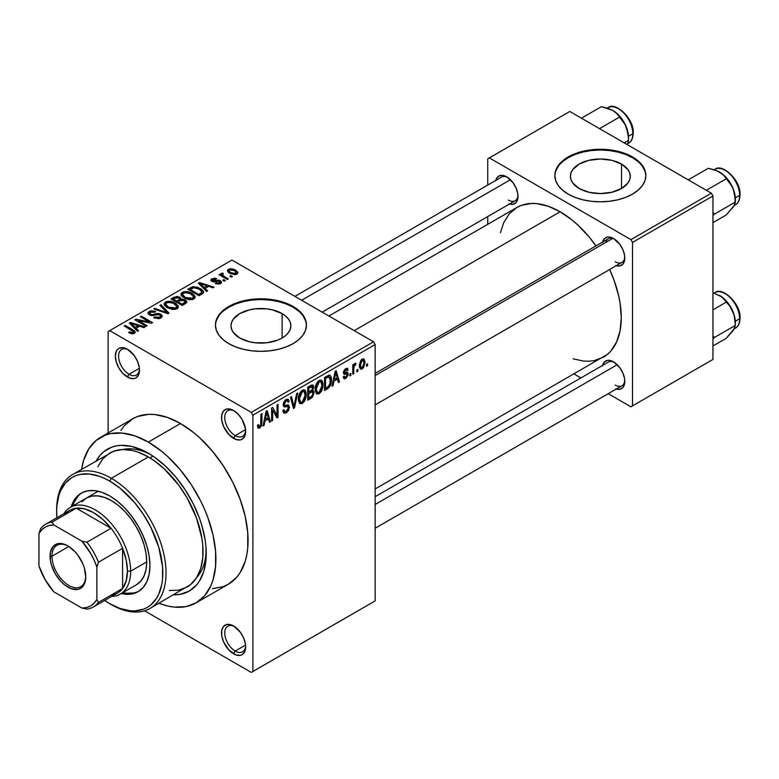 <?xml version="1.0" encoding="UTF-8"?>
<svg xmlns="http://www.w3.org/2000/svg" width="779" height="779" viewBox="0 0 779 779"><rect width="100%" height="100%" fill="white"/><g stroke="black" fill="none" stroke-linecap="round" stroke-linejoin="round"><path stroke-width="1.17" d="M234.421 411.02A14.791 8.54 -120 0 0 224.751 417.924A14.791 8.54 -120 0 0 235.2 435.588L233.593 438.373A17.06 9.854 60 0 1 221.528 417.476A17.06 9.854 60 0 1 233.593 410.514L231.236 409.423L226.884 408.985L223.554 410.913L221.752 414.895L221.752 420.329L223.554 426.386L228.968 434.643L235.94 439.463L240.292 439.892L242.123 439.22L244.733 436.211L245.658 431.41L245.424 428.557L242.123 419.511L238.208 414.233L233.593 410.514A17.06 9.854 60 0 1 245.658 431.41A17.06 9.854 60 0 1 233.593 438.373L235.2 435.588A14.791 8.54 60 0 1 225.54 422.559A14.791 8.54 60 0 1 227.809 410.708A14.791 8.54 60 0 1 234.421 411.02M234.421 626.491A14.791 8.54 -120 0 0 224.751 633.395A14.791 8.54 -120 0 0 235.2 651.049L233.593 653.834A17.06 9.854 60 0 1 221.528 632.938A17.06 9.854 60 0 1 233.593 625.975L231.236 624.885L226.884 624.446L223.554 626.374L221.752 630.357L221.752 635.791L223.554 641.847L228.968 650.105L235.94 654.925L240.292 655.353L242.123 654.681L244.733 651.672L245.658 646.872L245.424 644.019L243.623 637.952L240.292 632.188L233.593 625.975A17.06 9.854 60 0 1 245.658 646.872A17.06 9.854 60 0 1 233.593 653.834L235.2 651.049A14.791 8.54 60 0 1 225.54 638.02A14.791 8.54 60 0 1 227.809 626.17A14.791 8.54 60 0 1 234.421 626.491M128.253 349.732A14.791 8.54 -120 0 0 118.583 356.636A14.791 8.54 -120 0 0 129.032 374.29L127.425 377.075A17.06 9.854 60 0 1 115.36 356.178A17.06 9.854 60 0 1 127.425 349.216L122.809 347.609L118.895 348.369L117.395 349.615L116.275 351.378L115.36 356.178L116.275 362.04L118.895 368.068L122.809 373.355L129.772 378.166L134.124 378.594L135.955 377.922L138.565 374.913L139.49 370.113L139.256 367.26L137.455 361.193L134.124 355.428L127.425 349.216A17.06 9.854 60 0 1 139.49 370.113A17.06 9.854 60 0 1 127.425 377.075L129.032 374.29A14.791 8.54 60 0 1 119.372 361.261A14.791 8.54 60 0 1 121.641 349.411A14.791 8.54 60 0 1 128.253 349.732M621.515 164.067L621.515 188.508L611.807 192.257L600.346 193.572L588.895 192.257L579.177 188.508A29.933 17.284 180 0 1 570.413 176.288A29.933 17.284 180 0 1 588.895 160.318A29.933 17.284 180 0 1 621.515 164.067L628.001 169.676L629.705 172.919L630.289 176.288L629.705 179.657L628.001 182.899L621.515 188.508L621.515 164.067A29.933 17.284 180 0 1 630.289 176.288A29.933 17.284 180 0 1 611.807 192.257A29.933 17.284 180 0 1 579.177 188.508L572.692 182.899L570.988 179.657L570.413 176.288L570.988 172.919L572.692 169.676L579.177 164.067L588.895 160.318L600.346 159.004L611.807 160.318L621.515 164.067M645.84 175.918A45.494 26.272 0 0 0 632.519 157.718L632.519 156.968A45.494 26.272 180 0 1 645.84 175.548A45.494 26.272 180 0 1 617.757 199.813A45.494 26.272 180 0 1 568.173 194.117L575.068 197.389L582.935 199.813L591.475 201.313L600.346 201.81L609.227 201.313L617.757 199.813L625.625 197.389L632.519 194.117L638.176 190.144L642.383 185.597L644.973 180.67L645.84 175.548L644.973 170.426L642.383 165.499L638.176 160.951L632.519 156.968L625.625 153.706L617.757 151.282L609.227 149.782L600.346 149.276L591.475 149.782L582.935 151.282L575.068 153.706L568.173 156.968L562.516 160.951L558.309 165.499L555.719 170.426L554.852 175.548L555.719 180.67L558.309 185.597L562.516 190.144L568.173 194.117A45.494 26.272 180 0 1 554.852 175.548A45.494 26.272 180 0 1 582.935 151.282A45.494 26.272 180 0 1 632.519 156.968L632.519 157.718A45.494 26.272 0 0 0 583.237 151.954A45.494 26.272 0 0 0 554.852 175.918M239.766 338.037A29.933 17.284 180 0 1 230.993 325.807A29.933 17.284 180 0 1 249.475 309.847A29.933 17.284 180 0 1 282.105 313.586L282.105 338.037L277.567 340.18L266.778 342.76L255.093 342.76L249.475 341.777L239.766 338.037L233.272 332.429L231.577 329.186L230.993 325.807L231.577 322.438L233.272 319.195L239.766 313.586L249.475 309.847L255.093 308.864L266.778 308.864L272.387 309.847L282.105 313.586L285.825 316.206L288.59 319.195L290.294 322.438L290.869 325.807L290.294 329.186L288.59 332.429L285.825 335.418L282.105 338.037L282.105 313.586A29.933 17.284 180 0 1 290.869 325.807A29.933 17.284 180 0 1 272.387 341.777A29.933 17.284 180 0 1 239.766 338.037M306.429 325.437A45.494 26.272 0 0 0 293.108 307.238L293.108 306.498A45.494 26.272 180 0 1 306.429 325.067A45.494 26.272 180 0 1 278.346 349.333A45.494 26.272 180 0 1 228.763 343.646L235.657 346.908L243.525 349.333L252.055 350.832L260.936 351.339L269.807 350.832L278.346 349.333L286.214 346.908L293.108 343.646L298.766 339.663L302.973 335.116L305.563 330.189L306.429 325.067L305.563 319.945L302.973 315.018L298.766 310.47L293.108 306.498L286.214 303.226L278.346 300.801L269.807 299.302L260.936 298.805L252.055 299.302L243.525 300.801L235.657 303.226L228.763 306.498L223.106 310.47L218.899 315.018L216.309 319.945L215.432 325.067L216.309 330.189L218.899 335.116L223.106 339.663L228.763 343.646A45.494 26.272 180 0 1 215.432 325.067A45.494 26.272 180 0 1 243.525 300.801A45.494 26.272 180 0 1 293.108 306.498L293.108 307.238A45.494 26.272 0 0 0 243.817 301.473A45.494 26.272 0 0 0 215.442 325.437M375.147 373.384L608.321 238.763A13.652 7.878 60 0 1 614.368 239.036A13.652 7.878 -120 0 0 605.799 242.396M602.615 242.065A15.921 9.192 60 0 1 613.54 238.51L609.227 237.011L607.279 237.089L604.173 238.89L602.498 242.6M495.804 180.397A15.921 9.192 60 0 1 506.73 176.843L502.416 175.353L498.764 176.054L496.32 178.868L495.687 180.932M602.615 365.4A15.921 9.192 60 0 1 613.54 361.846L609.227 360.346L607.279 360.424L604.173 362.225L602.498 365.935M139.392 368.311L129.032 374.29L139.392 368.311M245.56 645.07L235.2 651.049L245.56 645.07M245.56 429.599L235.2 435.588L245.56 429.599M150.805 454.712A75.066 43.342 -120 0 0 122.77 449.512A75.066 43.342 60 0 1 150.805 454.712M148.331 453.232L154.008 456.825L165.148 465.813L175.635 476.884L185.071 489.621L193.095 503.526L199.405 518.064L201.839 525.397L205.13 539.847L205.968 546.819L205.968 559.926L203.747 571.504L199.405 581.105L196.483 585.048L189.278 591.027L180.504 594.27L173.551 594.854A81.892 47.285 60 0 0 206.24 553.528A81.892 47.285 60 0 0 148.331 453.232L148.331 453.232A81.892 47.285 60 0 0 96.206 460.886L100.179 455.15L103.568 451.83L111.601 447.195L116.159 445.929L121.037 445.364L131.524 446.406L142.654 450.272L148.331 453.232M212.355 588.71L223.369 586.577L228.276 584.269A95.544 55.163 -120 0 0 242.921 507.704A95.544 55.163 -120 0 0 180.504 423.513L148.331 442.082A95.544 55.163 60 0 1 210.749 526.283A95.544 55.163 60 0 1 196.104 602.839A95.544 55.163 60 0 1 158.955 603.277L167.943 606.072L174.184 607.104L185.869 606.637L196.104 602.839L204.507 595.877L210.749 585.993L212.988 580.073L215.569 566.567L215.569 551.269L212.988 534.784L207.915 517.723L204.507 509.193L200.563 500.761L191.196 484.538L180.183 469.688L167.943 456.767L161.516 451.197L148.331 442.082L180.504 423.513L167.329 417.398L154.651 414.525L148.662 414.34L137.649 416.473L132.732 418.781L124.328 425.753L120.92 430.349M328.913 316.021L516.905 207.487A86.45 49.914 -120 0 1 560.13 211.771L572.059 220.009L577.872 225.053L588.943 236.738L595.984 245.882A86.45 49.914 -120 0 0 560.13 211.771L354.231 330.637L560.13 211.771L548.212 206.24L536.741 203.631L531.317 203.465L521.355 205.403L516.905 207.487L509.31 213.797L503.662 222.736L500.42 232.765M573.217 358.856L583.52 361.067L588.943 361.232L594.095 360.648L603.355 357.21A86.45 49.914 -120 0 0 609.636 269.524L614.037 280.197L618.623 295.631L620.084 303.197L621.262 317.637L620.084 330.734L616.608 341.962L610.96 350.91L607.386 354.406L375.147 488.969M375.147 496.72L608.321 362.099A13.652 7.878 60 0 1 614.368 362.362M294.9 296.38L501.51 177.096A13.652 7.878 60 0 1 507.567 177.369M375.147 600.901L375.147 344.571L252.893 415.149L252.893 671.479L375.147 600.901L251.286 672.413L144.573 610.804L251.286 672.413L375.147 600.901L375.147 344.571L373.54 341.786L251.286 412.364L109.732 330.637L231.976 260.059L373.54 341.786L375.147 344.571L252.893 415.149L252.893 671.479L375.147 600.901M357.892 369.392L357.892 371.252L356.87 371.846L356.87 369.986L357.892 369.392L356.87 369.986L356.87 371.846L357.892 371.252L356.87 370.658L357.892 371.252L357.892 369.392M353.793 368.71L353.793 373.618L352.77 374.202L352.77 364.747L353.793 364.163L353.793 365.672L354.766 363.472L355.984 363.228L355.691 364.747L354.143 366.111L353.793 368.71L353.987 366.666L355.691 364.747L355.984 363.228L355.01 363.287L353.793 365.672L353.793 364.163L352.77 364.747L352.77 374.202L353.793 373.618L352.77 373.024L353.793 373.618L353.793 368.71L352.77 368.126L353.793 368.71M350.871 373.443L350.871 375.303L349.849 375.897L349.849 374.037L350.871 373.443L349.849 374.037L349.849 375.897L350.871 375.303L349.849 374.709L350.871 375.303L350.871 373.443M345.759 369.986L347.064 370.746L348.086 369.986L345.749 368.633L348.086 369.986L347.424 368.409L345.72 368.652L343.412 372.683L344.006 374.154L345.944 374.115L343.412 372.654L346.947 374.056L343.461 372.041L347.21 374.767L345.837 377.026L344.776 377.182L344.289 376.062L343.266 376.822L344.094 378.662L345.759 378.419L348.232 373.939L345.603 372.42L348.232 373.939L348.096 375.186L346.022 378.263L344.513 378.798L343.685 378.253L343.266 376.822L344.289 376.062L344.717 377.143L345.525 377.182L347.191 375.079L346.898 374.037L344.367 374.28L343.597 373.677L343.558 371.544L344.805 369.343L346.636 368.292L347.707 368.662L348.086 369.986L347.064 370.746L346.704 369.85L345.759 369.986L344.454 372.109L347.638 372.265L348.232 373.939L347.648 372.265L344.766 372.489L344.435 371.895L345.759 369.986L346.674 369.83L345.214 368.993M333.967 381.184L333.081 385.576L332.01 386.199L335.116 371.398L336.197 370.775L339.459 381.885L338.388 382.508L337.502 379.139L333.967 381.184L337.502 379.139L338.388 382.508L339.459 381.885L336.197 370.775L335.116 371.398L332.01 386.199L333.081 385.576L332.234 385.089L333.081 385.576L333.967 381.184L333.159 380.717L333.967 381.184M316.196 393.453L319.137 393.794L315.388 391.623L319.137 393.794L316.741 393.96L315.242 390.707L315.982 384.66L318.163 381.184L320.558 380.006L322.253 380.989L323.042 383.755L322.866 387.406L321.523 391.233L319.137 393.794L322.068 390.113L323.081 384.855L321.484 380.24L319.147 380.454C316.284 382.976 314.969 386.014 315.183 389.578L316.819 394.008M299.379 403.162L302.32 403.503L298.571 401.341L302.32 403.503L299.925 403.668L298.425 400.416L299.165 394.369L301.346 390.892L303.742 389.714L305.436 390.698L306.225 393.463L306.05 397.115L304.706 400.942L302.32 403.503L305.251 399.822L306.264 394.563L304.667 389.948L302.33 390.162C299.467 392.684 298.153 395.722 298.367 399.286L300.003 403.717M259.689 426.6L258.453 424.613L257.421 425.373L258.034 428.148L259.641 428.138L257.547 426.931L259.641 428.138L258.034 428.148L257.421 425.373L258.453 424.613L259.154 426.736L260.634 425.461L260.936 414.224L261.958 413.63L261.598 425.509L259.641 428.138L261.958 422.461L261.958 413.63L260.936 414.224L260.79 424.974L259.689 426.6L257.43 425.782M264.938 421.03L264.052 425.422L262.981 426.045L266.097 411.244L267.178 410.621L270.44 421.741L269.368 422.354L268.482 418.985L264.938 421.03L268.482 418.985L269.368 422.354L270.44 421.741L267.178 410.621L266.097 411.244L262.981 426.045L264.052 425.422L263.214 424.935L264.052 425.422L264.938 421.03L264.139 420.563L264.938 421.03M272.631 410.066L272.631 420.475L271.608 421.059L271.608 408.06L272.699 407.427L277.022 415.363L277.022 404.934L278.045 404.35L278.045 417.349L276.944 417.982L272.631 410.066L276.944 417.982L278.045 417.349L278.045 404.35L277.022 404.934L277.022 415.363L272.699 407.427L271.608 408.06L271.608 421.059L272.631 420.475L271.608 419.881L272.631 420.475L272.631 410.066L271.608 409.472L272.631 410.066M289.447 407.164L288.581 410.387L286.906 412.354L284.539 413.279L283.079 411.857L282.874 410.338L283.897 409.579L284.559 411.351L285.367 411.546L287.139 410.621L288.288 408.761L287.948 406.619L284.325 406.93L283.205 405.411L283.936 401.798L286.711 399.238L288.357 399.354L289.155 401.643L288.133 402.402L287.451 400.786L285.922 401.156L284.452 402.909L284.247 404.895L285.056 405.508L288.581 405.099L289.447 407.164L287.899 404.963L284.51 405.372L284.189 404.243L286.107 401.039L287.519 400.815L288.133 402.402L289.155 401.643L288.211 399.247L286.078 399.539L283.166 404.788L283.984 406.794L287.967 406.628L288.425 407.777L286.351 411.205L284.627 411.4L283.897 409.579L282.874 410.338L283.946 413.084L286.263 412.773L282.894 410.825L286.263 412.773L289.447 407.164L286.205 405.294L289.447 407.164M297.685 393.006L294.472 407.865L293.469 408.439L290.44 397.193L291.502 396.579L293.907 406.667L296.614 393.619L297.685 393.006L296.614 393.619L293.907 406.667L291.502 396.579L290.44 397.193L293.469 408.439L294.472 407.865L293.099 407.076L294.472 407.865L297.685 393.006M314.015 392.762L312.486 397.134L307.734 400.211L307.734 387.212L311.473 385.079L312.973 385.05L313.713 387.416L312.622 390.376L313.723 391.087L314.015 392.762L312.622 390.376L313.723 387.017L312.895 384.992L307.734 387.212L307.734 400.211L310.899 398.381L309.584 397.621L310.899 398.381L314.015 392.762L310.743 390.873L314.015 392.762M331.416 379.957L329.829 386.627L324.551 390.503L324.551 377.494L329.712 375.196L330.978 376.685L331.416 379.957C331.62 377.163 330.832 375.566 329.03 375.147L324.551 377.494L324.551 390.503L327.55 388.77L326.235 388.01L327.55 388.77C330.393 386.442 331.688 383.502 331.416 379.957L330.345 379.344L331.416 379.957M365.059 362.284L363.569 367.669L361.846 369.11L360.326 368.993L359.372 364.835L360.852 360.375L362.556 358.953L364.066 359.051L365.059 362.284L363.949 358.983L362.206 359.138L359.353 365.682L360.482 369.1L362.206 368.925L359.479 367.357L362.206 368.925L365.059 362.284L363.929 361.641L365.059 362.284M367.542 363.822L367.542 365.682L366.519 366.266L366.519 364.416L367.542 363.822L366.519 364.416L366.519 366.266L367.542 365.682L366.519 365.088L367.542 365.682L367.542 363.822M108.115 331.572L108.115 432.988L108.115 331.572L109.732 330.637L251.286 412.364L252.893 415.149L251.286 412.364L373.54 341.786L231.976 260.059L108.115 331.572M232.415 276.526L230.808 275.591L229.786 276.185L231.392 277.11L232.415 276.526L230.808 275.591L229.786 276.185L231.392 277.11L232.415 276.526M225.404 280.576L223.787 279.642L222.765 280.236L224.371 281.17L225.404 280.576L223.787 279.642L222.765 280.236L224.371 281.17L225.404 280.576M207.613 290.849L205.13 288.396L208.675 286.351L212.92 287.782L213.991 287.159L199.463 282.543L198.392 283.166L206.532 291.463L207.613 290.849L205.13 288.396L208.675 286.351L212.92 287.782L213.991 287.159L199.463 282.543L198.392 283.166L206.532 291.463L207.613 290.849M189.112 299.652L192.238 299.584L194.584 298.406L195.13 296.653L193.455 294.355L189.881 292.359L186.239 291.541L183.367 291.833L181.195 293.255L181.01 294.929L182.422 296.77L185.305 298.561L189.112 299.652L193.815 298.98L195.023 296.293L191.994 293.371C189.054 291.473 185.811 291.112 182.267 292.31L180.903 294.238L184.233 298.006L189.112 299.652M172.295 309.37L175.421 309.292L177.768 308.114L178.206 306.001L176.181 303.722L173.065 302.067L169.033 301.239L165.976 301.755L164.165 303.43L164.359 305.037L166.463 307.121L172.295 309.37L176.999 308.688L178.206 306.001L175.178 303.08C172.237 301.181 168.994 300.821 165.45 302.018L164.087 303.946L167.417 307.715L172.295 309.37M160.941 317.959L162.353 316.099L159.968 313.81L157.192 313.499L152.061 314.774L149.831 313.801L149.704 312.905L150.766 312.019L152.674 311.629L154.768 312.233L155.644 311.561L154.953 311.22L150.688 310.811L147.991 312.652L148.37 314.083L150.649 315.398L152.976 315.592L158.147 314.395L159.861 314.833L160.708 316.011L159.452 317.287L157.144 317.744L154.622 317.043L153.745 317.725L158.789 318.708L160.941 317.959L162.353 316.177L160.863 314.229L156.628 313.586L151.905 314.765L149.626 313.246L150.551 312.136L154.768 312.233L155.644 311.561L149.198 311.396L147.932 313.031L149.373 314.862L159.861 314.833L160.708 315.933L159.714 317.15L154.622 317.043L153.745 317.725L160.941 317.959M138.584 330.695L136.111 328.241L139.645 326.197L143.901 327.628L144.972 327.014L130.444 322.399L129.363 323.012L137.513 331.318L138.584 330.695L136.111 328.241L139.645 326.197L143.901 327.628L144.972 327.014L130.444 322.399L129.363 323.012L137.513 331.318L138.584 330.695M131.914 333.802L134.864 332.925L135.205 331.942L134.563 330.997L125.224 325.408L124.202 325.992L133.413 331.552L132.625 332.721L129.47 331.903L128.593 332.584L131.914 333.802L134.319 333.334L135.225 332.146L132.868 329.819L125.224 325.408L124.202 325.992L133.297 331.416L133.043 332.545L129.47 331.903L128.593 332.584L131.914 333.802M147.163 325.739L138.156 320.539L151.477 323.256L152.577 322.623L141.311 316.118L140.288 316.712L149.315 321.922L135.974 319.205L134.884 319.838L146.14 326.333L147.163 325.739L138.156 320.539L151.477 323.256L152.577 322.623L141.311 316.118L140.288 316.712L149.315 321.922L135.974 319.205L134.884 319.838L146.14 326.333L147.163 325.739M169.004 313.139L160.961 304.774L159.89 305.397L167.125 312.7L154.768 308.348L153.706 308.961L168.001 313.713L169.004 313.139L160.961 304.774L159.89 305.397L167.125 312.7L154.768 308.348L153.706 308.961L168.001 313.713L169.004 313.139M181.079 299.155L181.079 300.178L179.822 297.15L179.822 300.811L179.822 297.15L174.184 297.14L174.184 298.659L174.184 297.14L171 298.98L182.257 305.485L186.736 302.573L186.717 301.269L185.246 299.944L181.079 299.155L180.153 297.354L176.989 296.39L171 298.98L182.257 305.485L186.921 301.97L185.246 299.944L181.137 298.824M202.082 294.043L203.523 292.7L203.319 291.142L201.196 289.097L197.584 287.266L192.773 286.74L187.817 289.272L199.073 295.767L202.082 294.043L203.64 292.183L200.261 288.522L192.51 286.799L187.817 289.272L199.073 295.767L202.082 294.043M212.794 280.732L213.125 279.388L215.744 279.388L216.63 278.716L211.917 278.736L211.917 281.404L211.917 278.736L210.866 280.031L211.946 281.414L219.454 281.365L219.337 284.062L219.337 282.894L216.182 282.855L216.182 283.868L216.182 282.855L215.306 283.527L220.438 283.605L221.265 282.933L221.129 281.316L219.211 280.187L212.686 280.654L212.433 280.031L213.397 279.252L215.744 279.388L216.63 278.716L214.907 278.171L211.489 279.018L210.866 280.08L211.518 281.131L214.42 281.969L218.724 281.102L219.999 282.134L218.626 283.186L216.182 282.855L215.306 283.527L219.279 284.082L221.528 282.232L220.272 280.654L213.806 280.927L212.404 280.197L212.404 281.647M221.207 273.371L221.44 276.097L221.44 274.909L220.136 274.159L220.136 275.338L220.136 274.159L219.113 274.753L227.302 279.476L228.325 278.882L222.599 275.357L222.375 274.461L223.495 273.906L222.619 273.059L221.002 273.536L221.44 274.909L220.136 274.159L219.113 274.753L227.302 279.476L228.325 278.882L222.599 275.357L222.619 273.059L220.876 273.857M236.874 274.12L237.838 273.088L237.692 271.92L233.885 269.232L230.126 268.677L227.449 270.235L227.857 271.822L229.435 273.098L234.625 274.695L236.874 274.12L237.907 272.689L235.404 269.972L228.393 269.222L227.38 270.644L229.786 273.312L236.874 274.12M206.192 550.656A75.066 43.342 60 0 1 196.688 577.531A75.066 43.342 -120 0 0 206.192 550.656M487.742 158.828L487.742 185.051L487.742 158.828L569.78 111.465L711.344 193.192L630.912 239.63L489.358 157.903L630.912 239.63L632.519 242.415L632.519 405.869L712.951 359.431L712.951 195.977L632.519 242.415L632.519 405.869L630.912 406.794L608.204 393.687L630.912 406.794L712.951 359.431L630.912 406.794L712.951 359.431L712.951 195.977L711.344 193.192L712.951 195.977L632.519 242.415L630.912 239.63L711.344 193.192L569.78 111.465L487.742 158.828M487.742 216.572L487.742 224.323L487.742 216.572M580.91 377.932L574.191 374.047L580.91 377.932M615.731 388.867L619.792 389.276L622.898 387.475L624.583 383.765L624.583 378.691L622.898 373.034L619.792 367.649L613.54 361.846A15.921 9.192 60 0 1 624.797 381.35A15.921 9.192 60 0 1 616.257 389.042M508.921 203.874L512.981 204.273L516.087 202.482L517.772 198.762L517.772 193.689L516.087 188.031L512.981 182.646L506.73 176.843A15.921 9.192 60 0 1 517.986 196.347A15.921 9.192 60 0 1 509.447 204.04M615.731 265.532L619.792 265.941L622.898 264.139L624.583 260.429L624.583 255.356L622.898 249.699L619.792 244.314L613.54 238.51A15.921 9.192 60 0 1 624.797 258.015A15.921 9.192 60 0 1 616.257 265.707M624.768 257.031A13.652 7.878 60 0 1 621.973 262.406A13.652 7.878 60 0 1 615.147 261.734A13.652 7.878 -120 0 0 624.768 257.031M517.957 195.363A13.652 7.878 60 0 1 515.162 200.739A13.652 7.878 60 0 1 508.336 200.067A13.652 7.878 -120 0 0 517.957 195.363M624.768 380.366A13.652 7.878 60 0 1 621.973 385.741A13.652 7.878 60 0 1 615.147 385.069A13.652 7.878 -120 0 0 624.768 380.366M196.104 602.839L228.276 584.269L236.68 577.297L240.088 572.701L245.161 561.493L246.768 554.999L247.741 547.988L247.741 532.7L245.161 516.204L240.088 499.154L232.726 482.182L223.369 465.969L212.355 451.109L200.115 438.197L193.689 432.618L180.504 423.513A95.544 55.163 -120 0 0 132.732 418.781L100.559 437.35A95.544 55.163 60 0 1 148.331 442.082L135.157 435.977L122.478 433.095L110.803 433.562L105.477 435.052L96.109 440.456L88.748 448.928L83.684 460.126L81.61 469.309A95.544 55.163 60 0 1 100.559 437.35M245.628 430.427A14.791 8.54 60 0 1 242.59 436.318A14.791 8.54 60 0 1 235.2 435.588A14.791 8.54 -120 0 0 245.628 430.427M245.628 645.888A14.791 8.54 60 0 1 242.59 651.78A14.791 8.54 60 0 1 235.2 651.049A14.791 8.54 -120 0 0 245.628 645.888M139.46 369.129A14.791 8.54 60 0 1 136.422 375.02A14.791 8.54 60 0 1 129.032 374.29A14.791 8.54 -120 0 0 139.46 369.129M305.563 320.685L302.973 315.758M298.766 311.22L293.108 307.238L286.214 303.966L278.346 301.541L269.807 300.051L260.936 299.545L252.055 300.051L243.525 301.541L235.657 303.966L228.763 307.238L223.106 311.22M218.899 315.758L216.309 320.685M644.973 171.166L642.383 166.239M638.176 161.691L632.519 157.718L625.625 154.446L617.757 152.022L609.227 150.522L600.346 150.026L591.475 150.522L582.935 152.022L575.068 154.446L568.173 157.718L562.516 161.691M558.309 166.239L555.719 171.166M129.47 333.042L129.47 331.903L129.47 333.042M133.043 333.782L133.043 332.545L133.043 333.782M133.297 331.416L133.043 332.545M125.224 326.586L125.224 325.408L125.224 326.586M132.868 331.056L132.868 329.819L132.868 331.056M130.444 324.113L130.444 322.399L130.444 324.113M136.111 329.887L136.111 328.241L136.111 329.887M135.137 327.287L132.82 324.843L132.82 326.528L132.82 324.843L131.154 323.343L131.154 324.833L131.154 323.343L137.99 325.641L137.99 327.161L137.99 325.641L135.137 327.287L135.137 328.894L135.137 327.287L131.154 323.343L137.99 325.641L135.137 327.287M135.974 320.461L135.974 319.205L135.974 320.461M149.315 322.818L149.315 321.922L149.315 322.818M141.311 317.296L141.311 316.118L141.311 317.296M138.156 321.727L138.156 320.539L138.156 321.727M154.622 318.153L154.622 317.043L154.622 318.153M159.714 318.494L159.714 317.15L159.714 318.494M149.198 314.755L149.198 311.396L149.198 314.755M150.435 315.329L150.435 314.288L150.435 315.329M151.905 315.612L151.905 314.765L151.905 315.612M154.271 315.339L154.271 314.268L154.271 315.339M156.628 314.658L156.628 313.586L156.628 314.658M160.863 317.998L160.863 314.229L160.863 317.998M154.768 309.312L154.768 308.348L154.768 309.312M164.944 312.7L164.944 311.912L164.944 312.7M167.125 313.421L167.125 312.7L167.125 313.421M160.961 306.488L160.961 304.774L160.961 306.488M165.45 306.351L165.45 302.018L165.45 306.351M175.178 304.336L175.178 303.08L175.178 304.336M178.206 307.491L178.206 306.001L178.206 307.491M178.352 306.78L178.206 306.001M168.459 307.14L165.732 304.229L166.774 302.768L171.146 302.437L174.126 303.654L176.677 306.488L175.674 309.234L175.674 307.929L168.459 307.14L168.459 308.26L168.459 307.14L166.443 305.67L165.742 304.18L166.414 303.012L168.283 302.271L173.444 303.294L176.667 306.254L176.015 307.705L173.892 308.474L168.459 307.14M185.246 303.761L185.246 299.944L185.246 303.761M176.706 301.093L173.337 299.146L173.337 300.334L173.337 299.146L175.119 298.123L178.985 297.851L179.589 300.947L179.589 299.302L178.625 299.983L178.625 301.502L178.625 299.983L176.706 301.093L176.706 302.271L176.706 301.093L173.337 299.146L176.687 297.412L179.433 298.162L179.589 299.302L176.706 301.093M179.803 300.821L179.589 299.302M181.965 304.131L178.021 301.853L178.021 303.031L178.021 301.853L180.037 300.684L184.224 300.538L185.061 303.868L185.061 302.184L184.136 302.875L184.136 304.394L184.136 302.875L181.965 304.131L181.965 305.31L181.965 304.131L178.021 301.853L181.488 300.061L184.224 300.538L185.061 302.184L181.965 304.131M182.267 296.643L182.267 292.31L182.267 296.643M191.994 294.628L191.994 293.371L191.994 294.628M195.023 297.782L195.023 296.293L195.023 297.782M195.169 297.072L195.023 296.293M185.275 297.432L182.559 294.52L183.591 293.06L187.963 292.729L190.943 293.946L193.494 296.78L192.491 299.516L192.491 298.221L185.275 297.432L185.275 298.552L185.275 297.432L183.26 295.962L182.559 294.472L183.231 293.303L185.1 292.563L190.261 293.586L193.484 296.546L192.832 297.997L190.709 298.766L185.275 297.432M190.689 289.136L190.689 287.617L190.689 289.136M192.51 288.103L192.51 286.799L192.51 288.103M200.261 289.759L200.261 288.522L200.261 289.759M198.781 294.423L190.154 289.437L190.154 290.625L190.154 289.437L193.65 287.675L199.22 289.097L201.975 291.872L200.631 293.362L200.631 294.881L200.631 293.362L198.781 294.423L198.781 295.601L198.781 294.423L190.154 289.437L194.438 287.597L199.22 289.097L201.557 290.927L201.897 292.232L198.781 294.423M199.463 284.267L199.463 282.543L199.463 284.267M205.13 290.031L205.13 288.396L205.13 290.031M204.156 287.432L201.839 284.987L201.839 286.682L201.839 284.987L200.174 283.488L200.174 284.987L200.174 283.488L207.01 285.786L207.01 287.305L207.01 285.786L204.156 287.432L204.156 289.048L204.156 287.432L200.174 283.488L207.01 285.786L204.156 287.432M219.454 281.365L219.999 283.829M213.806 281.969L213.806 280.927L213.806 281.969M215.442 281.813L215.442 280.528L215.442 281.813M220.272 283.702L220.272 280.654L220.272 283.702M223.787 280.829L223.787 279.642L223.787 280.829M223.495 273.906L222.619 273.059L222.619 274.247L223.495 273.906M222.599 275.357L222.619 274.247M224.079 277.616L224.079 276.438L224.079 277.616M230.808 276.779L230.808 275.591L230.808 276.779M228.393 272.358L228.393 269.222L228.393 272.358M235.404 271.238L235.404 269.972L236.261 272.299L235.735 274.559L235.735 273.429L230.808 272.718L228.977 270.732L229.542 269.914L234.46 270.605L236.3 272.582L234.489 273.77L230.808 272.718L230.808 273.848L230.808 272.718L229.016 271.034L229.542 269.914L232.171 269.67L235.385 271.219M185.227 303.771L185.061 302.184M260.936 421.867L261.958 422.461L260.936 421.867M268.989 420.894L270.44 421.741L268.989 420.894M267.168 418.226L268.482 418.985L267.168 418.226M265.288 419.306L266.243 414.973L265.415 414.496L266.243 414.973L266.71 412.247L265.98 411.818L266.71 412.247L268.132 417.671L265.288 419.306L264.5 418.859L265.288 419.306L268.132 417.671L266.71 412.247L265.288 419.306M274.831 414.097L277.022 415.363L274.831 414.097M275.941 416.132L278.045 417.349L275.941 416.132M283.186 405.236L285.874 406.794L283.186 405.236M285.805 399.705L289.155 401.643L285.805 399.705M284.968 400.387L286.107 401.039L284.968 400.387M283.264 403.707L284.189 404.243L283.264 403.707M283.166 404.603L284.51 405.372M288.668 405.148L287.899 404.963M292.32 404.165L293.508 404.856L292.32 404.165M292.826 406.044L293.907 406.667L292.826 406.044M305.183 393.94L306.264 394.563L305.183 393.94M304.453 399.364L305.251 399.822L304.453 399.364M299.399 398.712L302.33 391.671L301.21 391.019L304.092 391.545L305.241 395.119L302.31 401.983L300.577 402.13L299.399 398.712L298.406 398.147L299.399 398.712L300.675 402.178L302.135 402.081L303.713 400.659L305.222 395.995L304.161 391.584L302.544 391.564L300.889 393.025L299.399 398.712M310.899 385.381L313.723 387.017L310.899 385.381M311.931 389.977L312.622 390.376L311.931 389.977M313.207 390.513L312.622 390.376M308.757 392.022L308.757 388.137L307.734 387.543L308.757 388.137L310.539 387.105L309.224 386.345L310.539 387.105L312.243 386.579L312.7 387.815L311.746 390.162L308.757 392.022L307.734 391.428L308.757 392.022L312.184 389.646L312.252 386.579L308.757 388.137L308.757 392.022M308.757 398.098L308.757 393.541L307.734 392.947L308.757 393.541L310.772 392.373L309.458 391.613L310.772 392.373L312.457 391.954L312.992 393.366L311.989 396.073L308.757 398.098L307.734 397.504L308.757 398.098L311.727 396.307L312.992 393.366L312.038 391.856L308.757 393.541L308.757 398.098M322 384.232L323.081 384.855L322 384.232M321.269 389.646L322.068 390.113L321.269 389.646M316.216 389.003L319.147 381.963L318.027 381.311L320.909 381.837L322.058 385.41L319.127 392.275L317.394 392.421L316.216 389.003L315.222 388.429L316.216 389.003L317.491 392.47L318.952 392.373L320.529 390.951L322.039 386.287L320.977 381.876L319.361 381.856L317.705 383.317L316.216 389.003M329.945 375.293L329.03 375.147M328.845 376.793L325.573 378.428L325.573 388.39L328.641 386.423L329.829 384.475L330.345 379.266L329.936 377.611L328.845 376.793L330.393 380.532L329.984 383.95L327.414 387.329L325.573 388.39L324.551 387.796L325.573 388.39L325.573 378.428L324.551 377.834L325.573 378.428L327.384 377.377L326.07 376.617L327.384 377.377L328.845 376.793L327.307 375.906L329.342 376.919L327.443 375.829M338.008 381.048L339.459 381.885L338.008 381.048M336.187 378.38L337.502 379.139L336.187 378.38M334.308 379.461L335.262 375.127L334.434 374.65L335.262 375.127L335.73 372.391L334.999 371.973L335.73 372.391L337.161 377.815L334.308 379.461L333.519 379.003L334.308 379.461L337.161 377.815L335.73 372.391L334.308 379.461M345.759 378.419L343.286 376.987L345.759 378.419M343.588 371.408L344.435 371.895L343.588 371.408M344.766 372.489L344.435 371.895M352.77 365.078L353.793 365.672L352.77 365.078M354.387 363.997L355.691 364.747L354.387 363.997M354.143 364.543L354.961 365.01L354.143 364.543M352.77 365.964L353.987 366.666L352.77 365.964M360.375 365.078L362.177 360.502L361.213 359.947L363.257 360.414L364.027 362.975L362.235 367.561L361.164 367.659L360.375 365.078L359.401 364.523L360.375 365.078L361.31 367.717L363.131 366.636L364.027 362.975L363.102 360.346L361.096 361.719L360.375 365.078M122.858 592.595A56.877 32.835 -120 0 0 138.954 591.154M109.732 495.95A56.877 32.835 60 0 1 146.88 546.069A56.877 32.835 60 0 1 138.165 591.641A56.877 32.835 60 0 1 121.242 593.53L125.117 594.173L132.07 593.9L138.165 591.641L143.161 587.493L146.88 581.611L149.169 574.22L149.938 565.603L149.169 556.099L146.88 546.069L143.161 535.894L138.165 525.971L132.07 516.681L125.117 508.375L117.571 501.374L109.732 495.95L101.883 492.318L94.337 490.604L87.384 490.877L81.289 493.136A56.877 32.835 60 0 1 109.732 495.95M56.886 517.733A75.066 43.342 60 0 1 56.643 511.745A75.066 43.342 60 0 1 109.732 481.091L111.339 478.306A77.345 44.656 60 0 1 161.866 546.469A77.345 44.656 60 0 1 150.006 608.448A77.345 44.656 60 0 1 111.339 604.611L109.732 603.686A75.066 43.342 60 0 1 104.659 600.473M56.653 510.82A77.345 44.656 60 0 1 72.661 474.479A77.345 44.656 60 0 1 111.339 478.306A77.345 44.656 -120 0 0 56.643 509.885L56.896 517.899M169.267 590.531L178.722 590.151L187.009 587.084A77.345 44.656 -120 0 0 198.859 525.104A77.345 44.656 -120 0 0 148.331 456.942L111.339 478.306L148.331 456.942A77.345 44.656 -120 0 0 109.664 453.115L102.857 458.763L97.803 466.757M149.919 457.886L152.976 456.124L149.919 457.886M81.912 501.764L86.313 498.112A50.051 28.891 60 0 1 111.339 500.595A50.051 28.891 60 0 1 144.027 544.696A50.051 28.891 60 0 1 136.364 584.805L120.278 594.085A50.051 28.891 60 0 1 111.679 596.422A50.051 28.891 -120 0 0 130.638 571.182L127.425 571.182A47.772 27.586 60 0 1 122.595 588.486A47.772 27.586 60 0 1 111.037 595.156M104.522 600.385L109.732 603.686L120.083 608.487L130.044 610.746L134.748 610.892L143.404 609.217L147.26 607.406L150.766 604.962L156.54 598.311L158.77 594.163L161.789 584.406L162.558 578.894L162.558 566.878L158.77 547.248L150.766 527.188L143.404 514.452L134.748 502.776L120.083 488.248L109.732 481.091L104.522 478.384L99.371 476.29L89.41 474.031L80.237 474.392L76.05 475.56L72.194 477.371L65.592 482.853L60.684 490.614L58.931 495.269L56.896 505.883L56.643 511.745M71.201 506.847L72.574 503.166L76.293 497.284L81.289 493.136A56.877 32.835 60 0 0 71.201 506.847M150.006 608.448L190.612 584.571L196.571 577.716L200.67 568.651L202.764 557.715L202.764 545.329L201.975 538.747L196.571 518.181L187.009 497.771L178.722 485.132L164.213 468.831L153.697 460.34L148.331 456.942L137.669 451.995L132.459 450.496L122.556 449.522L113.637 451.245L72.661 474.479M111.339 604.611A77.345 44.656 -120 0 0 166.024 573.032A77.345 44.656 -120 0 0 111.339 478.306L109.732 481.091A75.066 43.342 60 0 1 162.811 573.032A75.066 43.342 60 0 1 109.732 603.686L111.339 604.611M77.9 496.359L74.18 502.241M126.724 593.247L133.676 592.965M86.313 498.112L91.679 496.135L97.794 495.892L104.435 497.392L111.339 500.595L118.242 505.367L124.883 511.521L130.999 518.833L136.364 527.013L140.765 535.748L144.027 544.696L146.043 553.528L146.725 561.893L146.043 569.468L144.027 575.973L140.765 581.153L136.364 584.805M82.107 492.688A56.877 32.835 -120 0 0 72.807 505.912M732.124 208.402L734.276 205.5L735.366 202.053L734.909 195.383L733.263 189.005A22.143 12.785 -120 0 0 719.708 172.14L723.681 175.217L730.244 183.386L733.263 189.005A22.143 12.785 -120 0 1 735.366 199.258L733.263 189.005L729.232 181.38L723.759 175.1L717.177 170.883L708.238 168.322L688.246 179.861L708.238 168.322L714.382 169.841L719.708 172.14L723.681 175.217L726.32 178.761L706.329 190.3L726.32 178.761L731.9 186.054L734.256 192.121L735.366 202.053L714.47 214.118L712.951 215.666L714.47 214.118L735.366 202.053L735.366 199.258L734.276 205.5L726.32 214.916L712.951 222.638L726.32 214.916L734.169 205.49M739.388 191.118L739.651 194.302A1.363 0.789 180 0 1 740.05 194.867A1.363 0.789 180 0 1 739.651 195.422A20.478 11.821 60 0 1 737.275 203.222M716.407 168.702A20.478 11.821 60 0 1 731.598 175.791A20.478 11.821 60 0 1 739.651 195.422L735.318 197.924L739.651 195.422A20.478 11.821 -120 0 0 730.712 174.817A20.478 11.821 -120 0 0 714.937 169.335C721.87 162.908 741.082 180.124 740.05 194.867A1.363 0.789 0 0 1 739.651 195.422A20.478 11.821 -120 0 1 735.405 204.789C738.161 203.494 739.709 200.193 740.05 194.867M714.47 214.118L712.951 212.511L714.47 214.118M726.135 170.903L728.774 172.724M731.306 175.08L735.697 180.991L738.619 187.739M612.732 238.403L375.147 375.566L612.732 238.403M617.241 364.708L375.147 504.49L617.241 364.708M301.619 300.266L510.43 179.715L301.619 300.266M68.396 546.206A23.886 13.788 -120 0 0 51.979 556.225L50.051 556.225A25.249 14.577 60 0 1 67.909 545.913A25.249 14.577 60 0 1 85.758 576.84L84.405 583.948L80.529 588.398L77.822 589.401L71.386 588.768L64.423 584.747L61.074 581.64L55.28 573.821L51.404 564.902L50.392 560.442L50.392 552.399L53.06 546.507L57.987 543.664L64.423 544.297L67.909 545.913L74.735 551.435L77.822 555.115L82.749 563.655L84.405 568.164L85.758 576.84A25.249 14.577 60 0 1 67.909 587.152A25.249 14.577 60 0 1 50.051 556.225L51.979 556.225A23.886 13.788 60 0 1 56.925 545.29A23.886 13.788 60 0 1 68.396 546.206M68.844 546.488L51.979 556.225L68.844 546.488M64.686 514.87A47.772 27.586 60 0 1 76.245 508.2A47.772 27.586 60 0 1 111.037 528.289L102.672 519.301L93.646 512.67L84.609 508.872L76.245 508.2L111.037 528.289A47.772 27.586 60 0 1 122.595 548.299A47.772 27.586 60 0 1 127.425 571.182L126.198 560.043L122.595 548.299L122.595 588.486L126.198 580.891L127.425 571.182L130.638 571.182A50.051 28.891 -120 0 0 103.714 515.951A50.051 28.891 -120 0 0 63.907 513.682A50.051 28.891 60 0 1 70.227 507.402A50.051 28.891 60 0 1 108.797 520.81A50.051 28.891 60 0 1 130.638 571.182L146.725 561.893L130.638 571.182A50.051 28.891 60 0 1 120.278 594.085M45.63 524.238L69.759 510.303A47.772 27.586 -120 0 1 76.245 508.2L52.115 522.125L53.878 525.007A45.494 26.272 60 0 0 38.95 533.625L40.557 528.795A47.772 27.586 60 0 1 45.63 524.238A47.772 27.586 60 0 1 52.115 522.125A47.772 27.586 -120 0 0 40.557 528.795L38.95 533.625L38.95 566.012L45.153 579.673L53.878 591.874L81.931 608.068L86.917 609.081A47.772 27.586 -120 0 0 98.466 602.41L96.859 599.441L96.859 567.054L98.466 562.234L122.595 548.299L122.595 588.486L98.466 602.41A47.772 27.586 60 0 1 93.402 606.977A47.772 27.586 60 0 1 86.917 609.081L81.931 608.068L86.547 607.571L90.656 605.935L94.123 603.199L96.859 599.441L96.859 567.054L94.123 560.14L90.656 553.402L81.931 541.201L53.878 525.007L52.115 522.125L76.245 508.2L111.037 528.289L86.917 542.213L81.931 541.201L53.878 525.007L49.262 525.494L45.153 527.13L41.686 529.866L38.95 533.625L38.95 566.012A45.494 26.272 60 0 0 53.878 591.874L81.931 608.068A45.494 26.272 60 0 0 96.859 599.441L98.466 602.41L122.595 588.486A47.772 27.586 -120 0 1 117.532 593.043L93.402 606.977M122.595 548.299A47.772 27.586 -120 0 0 111.037 528.289L86.917 542.213A47.772 27.586 60 0 1 98.466 562.234L122.595 548.299M85.748 576.275A23.886 13.788 60 0 1 80.812 586.665A23.886 13.788 60 0 1 62.408 580.267A23.886 13.788 60 0 1 51.979 556.225A23.886 13.788 -120 0 0 68.63 585.341A23.886 13.788 -120 0 0 85.748 576.275M98.466 562.234A47.772 27.586 -120 0 0 86.917 542.213L81.931 541.201A45.494 26.272 60 0 1 96.859 567.054L98.466 562.234M735.366 322.594A22.143 12.785 -120 0 0 733.263 312.34L734.909 318.718L735.366 325.388L734.169 314.989L729.232 304.716L721.744 296.809L712.951 292.748L721.89 296.945L726.32 302.096L712.951 309.818L726.32 302.096L730.244 306.722L733.263 312.34L734.909 318.718L735.366 325.388L714.47 337.453L712.951 339.001L714.47 337.453L712.951 337.453L714.47 337.453L712.951 335.846L714.47 337.453L735.366 325.388L733.263 330.423L726.32 338.252L712.951 345.973L726.32 338.252L734.169 328.826M716.407 292.037A20.478 11.821 60 0 1 731.598 299.126A20.478 11.821 60 0 1 739.651 318.757A1.363 0.789 0 0 0 740.05 318.202A1.363 0.789 180 0 1 739.651 318.757A20.478 11.821 -120 0 0 730.712 298.153A20.478 11.821 -120 0 0 714.937 292.67C721.87 286.244 741.082 303.459 740.05 318.202C739.738 323.47 738.19 326.781 735.405 328.125A20.478 11.821 -120 0 0 739.651 318.757L735.318 321.26L739.651 318.757A20.478 11.821 60 0 1 737.275 326.557M719.621 295.426A22.143 12.785 -120 0 1 719.708 295.475L723.681 298.552L730.244 306.722L733.263 312.34A22.143 12.785 -120 0 0 719.708 295.475L719.582 295.407M732.124 331.737L734.276 328.835L735.366 325.388M726.135 294.238L728.774 296.059M731.306 298.406L735.697 304.326L738.619 311.074M739.388 314.443L739.651 317.637A1.363 0.789 180 0 1 740.05 318.202M627.465 143.833L628.108 142.499L627.465 143.833M628.556 140.395L628.108 142.499L628.556 140.395L624.222 142.898L628.556 140.395L628.098 133.715L628.556 140.395M632.577 129.45L632.84 132.644A1.363 0.789 180 0 1 633.239 133.199A1.363 0.789 180 0 1 632.84 133.754A20.478 11.821 60 0 1 630.464 141.554M609.597 107.035A20.478 11.821 60 0 1 624.787 114.133A20.478 11.821 60 0 1 632.84 133.754L628.507 136.257L632.84 133.754A20.478 11.821 -120 0 0 623.901 113.15A20.478 11.821 -120 0 0 608.126 107.668C615.059 101.241 634.272 118.457 633.239 133.199A1.363 0.789 0 0 1 632.84 133.754A20.478 11.821 -120 0 1 628.604 143.132C631.35 141.836 632.899 138.526 633.239 133.199M599.518 128.632L619.509 117.093L625.089 124.387L628.098 133.715L626.452 127.347L622.421 119.713L618.886 115.311L612.898 110.472L616.871 113.549L619.509 117.093L599.518 128.632M612.81 110.423A22.143 12.785 -120 0 1 612.898 110.472L616.871 113.549L623.434 121.719L626.452 127.347A22.143 12.785 -120 0 1 628.556 137.591L626.452 127.347A22.143 12.785 -120 0 0 612.898 110.472L607.571 108.184L601.427 106.655L581.436 118.194L601.427 106.655L612.771 110.404M627.017 144.514L627.358 143.823M619.324 109.235L621.963 111.056M624.495 113.413L628.887 119.323L631.808 126.071M624.466 260.965L375.147 404.914M133.511 331.883L133.511 333.675M160.708 315.933L160.708 318.085M149.626 313.246L149.626 314.998M165.732 304.238L165.732 306.595M176.677 306.498L176.677 308.854M182.559 294.53L182.559 296.877M193.494 296.78L193.494 299.146M201.975 291.872L201.975 294.102M222.278 274.763L222.278 276.574M228.977 270.751L228.977 272.806M236.3 272.621L236.3 274.393M284.617 411.39L282.874 410.377M287.967 406.628L285.825 405.392M287.519 400.815L285.708 399.773M304.092 391.545L302.018 390.347M300.577 402.13L298.493 400.932M312.243 386.579L310.539 385.586M312.447 391.944L310.665 390.922M320.909 381.837L318.835 380.639M317.394 392.421L315.31 391.214M344.776 377.182L343.656 376.53M363.228 360.404L361.67 359.499M361.164 367.659L359.392 366.627M734.315 205.422L735.405 204.789M714.168 169.773L714.937 169.335M375.147 528.25L621.973 385.741M322.204 312.145L515.162 200.739M98.212 491.247L70.227 507.402M714.168 293.108L714.937 292.67M734.315 328.757L735.405 328.125M627.504 143.755L628.604 143.132M607.357 108.115L608.126 107.668"/></g></svg>
